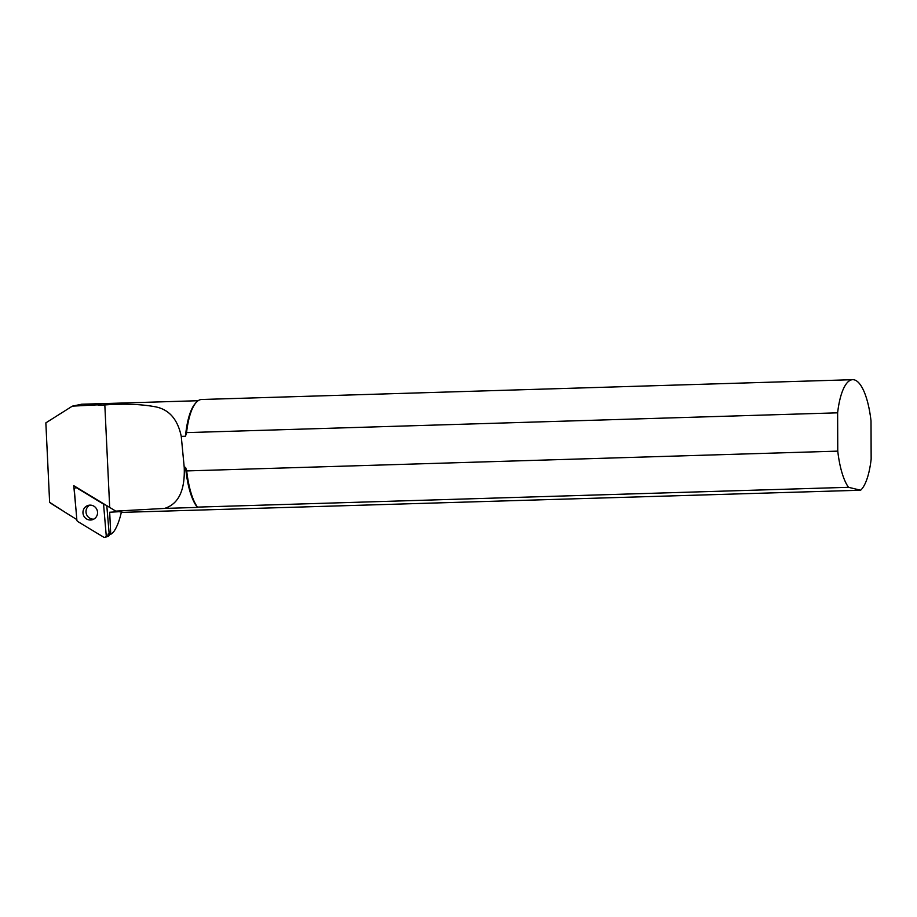 <?xml version="1.0" encoding="UTF-8"?>
<svg xmlns="http://www.w3.org/2000/svg" width="917" height="917" viewBox="0 0 917 917"><rect width="100%" height="100%" fill="white"/><g stroke="black" fill="none" stroke-linecap="round" stroke-linejoin="round"><path stroke-width="1.38" d="M852.672 379.684L201.602 399.491A56.327 17.687 88.3 0 0 195.848 402.838A56.327 17.687 88.3 0 0 194.622 404.477A56.327 17.687 88.3 0 0 186.552 432.618L837.622 412.822L837.76 451.13L186.69 470.925A56.327 17.687 88.3 0 0 197.442 507.112L848.512 487.305L860.627 490.228A56.327 17.687 88.3 0 0 863.08 487.305A56.327 17.687 88.3 0 0 871.15 459.165L871.012 420.857A56.327 17.687 88.3 0 0 852.672 379.684A56.327 17.687 88.3 0 0 845.703 384.67A56.327 17.687 88.3 0 0 837.622 412.822M195.848 402.838L194.931 403.927A55.203 17.331 88.3 0 0 193.728 405.532A55.203 17.331 88.3 0 0 185.498 436.251L186.552 432.618M185.498 436.251L181.257 436.377L184.225 467.406L185.601 467.361L186.69 470.925M185.601 467.361A55.203 17.331 88.3 0 0 197.51 507.41L197.442 507.112M837.76 451.13A56.327 17.687 88.3 0 0 848.512 487.305M184.225 467.406C185.096 490.377 178.528 504.041 164.544 508.419L115.725 511.113L122.958 512.351L860.627 490.228M164.544 508.419L197.51 507.41M181.257 436.377C177.657 419.103 168.866 409.211 154.904 406.712C140.794 404.156 124.104 403.56 104.825 404.936L109.685 507.422L73.75 485.666L76.042 510.288M115.725 511.113L109.685 507.422M198.118 400.718L102.211 403.64A55.203 17.331 88.3 0 0 98.199 405.303L104.825 404.936M102.647 403.629A66.689 20.942 88.3 0 0 101.902 403.606A66.689 20.942 88.3 0 0 98.176 404.81L98.199 405.303M49.621 502.31A43.936 13.801 88.3 0 0 51.031 503.433L65.967 512.832L49.621 502.31L45.85 422.863L72.328 406.151L81.659 404.225L101.902 403.606M72.328 406.151L98.176 404.81M65.967 512.832L76.833 519.595M119.153 511.697L109.685 512.236L110.739 534.324A77.062 24.197 88.3 0 0 113.891 531.505A66.689 20.942 88.3 0 0 121.388 512.076M110.739 534.324L108.355 533.614M106.865 506.528L109.008 531.94M109.1 532.915A1.8 1.754 -105.9 0 0 109.329 531.849M104.939 537.316L107.977 536.445A1.8 1.754 -105.9 0 0 109.238 534.588L106.212 535.448L103.632 505.049L106.212 535.448A1.8 1.754 -105.9 0 1 103.564 537.121L77.739 521.509L103.564 537.121A1.8 1.754 -105.9 0 0 106.212 535.448M106.796 505.668L109.238 534.588M103.632 505.049A1.8 1.754 -105.9 0 0 102.761 503.639L76.936 488.027L102.761 503.639A1.8 1.754 -105.9 0 1 103.632 505.049L105.088 504.637M76.936 488.027A1.8 1.754 -105.9 0 0 74.3 489.701L76.868 520.099L74.3 489.701A1.8 1.754 -105.9 0 1 76.936 488.027L77.429 487.89M76.868 520.099A1.8 1.754 -105.9 0 0 77.739 521.509A1.8 1.754 -105.9 0 1 76.868 520.099M89.774 505.141A7.462 7.279 -105.9 0 0 93.763 519.148M95.907 507.949A7.462 7.279 -105.9 0 0 88.215 505.393A7.462 7.279 -105.9 0 0 84.593 517.199A7.462 7.279 -105.9 0 0 92.296 519.756A7.462 7.279 -105.9 0 0 95.907 507.949M76.776 487.5L75.561 487.844"/></g></svg>
